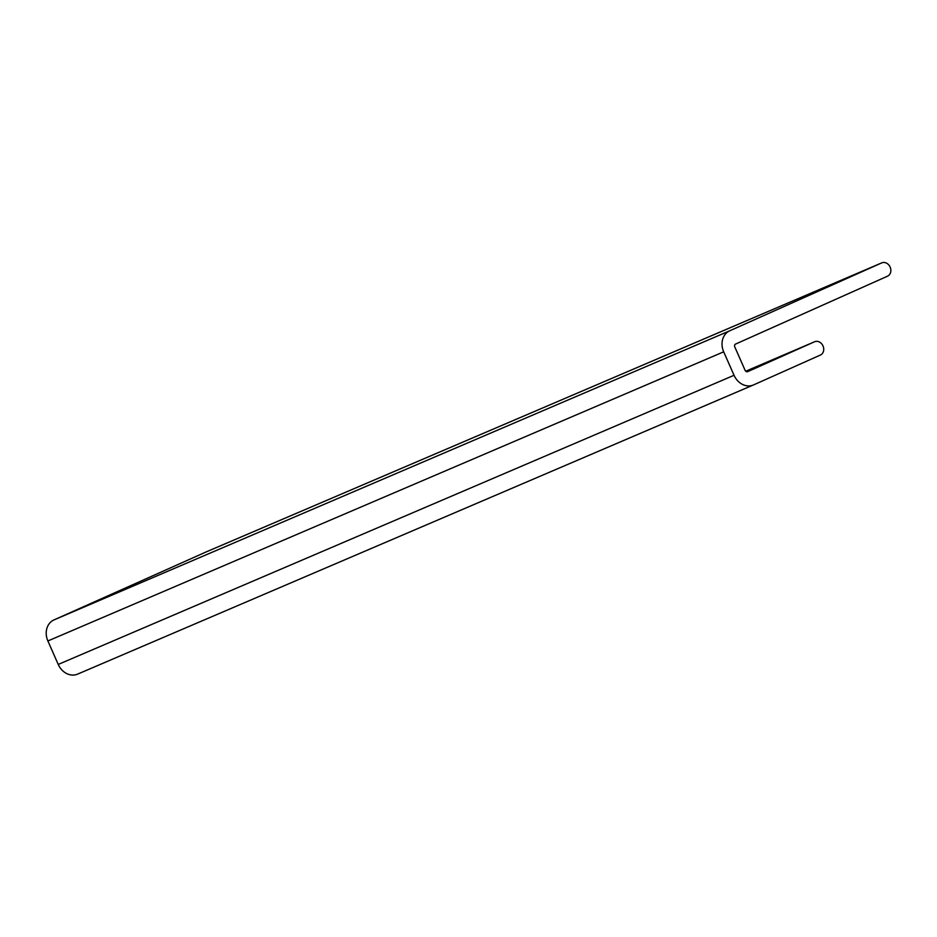 <?xml version="1.0" encoding="UTF-8"?>
<svg xmlns="http://www.w3.org/2000/svg" width="937" height="937" viewBox="0 0 937 937"><rect width="100%" height="100%" fill="white"/><g stroke="black" fill="none" stroke-linecap="round" stroke-linejoin="round"><path stroke-width="1.41" d="M814.546 341.771A7.25 6.055 -113.2 0 1 814.616 341.747A7.25 6.055 -113.2 0 1 823.026 345.976A7.25 6.055 -113.2 0 1 820.402 355.041L753.571 384.908A16.737 13.985 -113.2 0 1 753.395 384.978A16.737 13.985 -113.2 0 1 734.046 375.292L723.692 351.82A16.737 13.985 -113.2 0 1 729.712 330.808L881.67 262.91A7.25 6.055 -113.2 0 1 881.74 262.875A7.25 6.055 -113.2 0 1 890.15 267.115A7.25 6.055 -113.2 0 1 887.526 276.181L735.557 344.078A2.237 1.862 66.8 0 0 734.76 346.877L745.114 370.349A2.237 1.862 66.8 0 0 747.691 371.638A2.237 1.862 66.8 0 0 747.714 371.638L814.546 341.771L745.735 371.216L814.616 341.747M206.011 551.987A7.25 6.055 66.8 0 0 205.941 552.022A7.25 6.055 66.8 0 0 205.871 552.057L53.901 619.954A16.737 13.985 66.8 0 0 47.881 640.967L58.235 664.438A16.737 13.985 66.8 0 0 77.595 674.125A16.737 13.985 66.8 0 0 77.759 674.054L753.231 385.048M734.046 375.292L58.235 664.438M47.881 640.967L723.692 351.82M729.712 330.808L53.901 619.954M205.871 552.057L881.67 262.91M77.595 674.125L753.395 384.978M205.941 552.022L881.74 262.875"/></g></svg>
